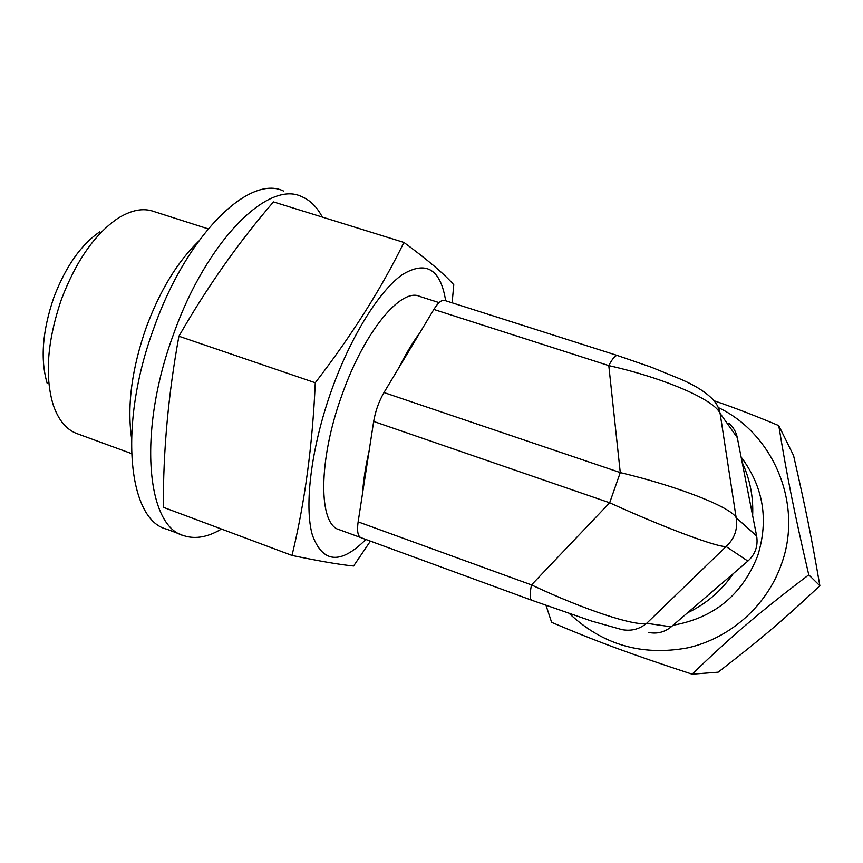 <?xml version="1.0" encoding="UTF-8"?>
<svg xmlns="http://www.w3.org/2000/svg" width="863" height="863" viewBox="0 0 863 863"><rect width="100%" height="100%" fill="white"/><g stroke="black" fill="none" stroke-linecap="round" stroke-linejoin="round"><path stroke-width="1.29" d="M671.198 626.818L747.887 561.09L726.096 546.527C717.628 547.401 665.697 528.264 609.666 502.784L531.5 584.909C529.612 594.132 529.742 599.256 531.878 600.281L360.961 537.671C357.811 536.279 356.861 531.004 358.134 521.867L531.5 584.909C584.154 609.785 635.179 626.462 646.667 623.302L671.198 626.818C664.618 632.18 657.164 634.068 648.847 632.493M728.814 423.161C733.259 427.023 736.085 431.856 737.282 437.627L756.635 535.988C758.221 545.901 755.308 554.273 747.887 561.09M687.52 612.827C706.204 603.895 721.446 590.842 733.237 573.647M752.633 515.664C753.475 496.948 749.979 479.181 742.148 462.363M673.032 625.244C714.025 617.984 742.245 594.823 757.692 555.772C768.901 519.753 763.377 486.829 741.101 457.034M569.483 613.669C602.676 644.866 642.126 656.258 687.854 647.822C730.4 638.156 766.98 605.632 781.511 563.992C803.259 504.521 773.755 433.862 718.286 407.552M546.02 605.405L551.619 622.342C595.923 641.198 630.044 653.852 692.126 674.176C731.651 636.02 760.174 611.705 808.771 574.844C794.381 513.14 787.078 476.689 778.76 425.61C754.186 415.308 732.633 407.034 714.1 400.777M692.126 674.176L718.145 672.18C761.813 638.35 781.662 621.522 819.85 585.75L808.771 574.844M819.85 585.75C811.274 536.128 806.128 510.702 793.55 455.513L778.76 425.61M47.249 383.571C40.151 359.677 42.363 330.939 53.884 297.336C65.664 266.57 80.949 244.747 99.72 231.867M131.456 453.571L77.443 433.787C66.58 429.968 58.49 420.324 53.182 404.833C44.552 375.847 47.346 340.561 61.553 298.986C76.149 260.939 94.844 234.132 117.616 218.533C131.262 209.914 143.474 207.616 154.261 211.64L208.145 228.857M358.134 521.867L362.514 493.571C363.355 480.734 365.545 466.57 369.084 451.079L373.668 421.457C375.448 411.004 378.889 401.371 383.992 392.546L398.738 367.972C405.632 354.186 412.665 342.46 419.839 332.805L433.852 309.45C438.156 302.503 441.824 299.526 444.844 300.507L617.336 355.491M360.551 537.498L339.515 529.785C318.328 525.071 317.875 460.885 342.018 394.833C364.326 331.252 401.565 286.904 420.076 296.548L439.084 302.622M365.858 539.461C340.594 564.704 322.762 563.237 312.363 535.049C303.97 505.891 311.219 446.991 331.683 389.893C350.928 336.128 379.353 290.766 402.287 274.661C426.074 260.27 440.529 268.976 445.664 300.766M419.839 332.805L398.738 367.972M362.514 493.571L369.084 451.079M737.282 437.627L720.098 413.388C714.467 399.936 665.438 378.372 608.793 365.599L620.27 472.59L383.992 392.546M531.878 600.281L591.543 621.058L621.932 629.612C631.133 631.36 639.375 629.256 646.667 623.302L726.096 546.527C734.596 538.674 737.951 529.062 736.15 517.692C731.5 507.627 680.184 486.894 620.27 472.59L609.666 502.784L373.668 421.457M283.625 191.079C249.666 174.089 187.098 234.089 154.013 327.692C117.843 424.963 128.156 520.335 166.764 529.181L181.91 534.909M322.287 217.077C317.034 206.991 310.151 200.173 301.651 196.624C268.512 179.86 206.689 240.378 173.495 334.337C137.26 431.996 146.634 527.347 184.412 535.858C195.696 539.321 208.048 537.045 221.467 529.041M370.41 541.123L353.593 565.999C340.292 564.736 319.763 561.209 291.996 555.438L163.355 507.304C163.096 451.478 168.285 394.467 178.911 336.236L315.265 382.762C352.104 334.876 381.662 288.102 403.916 242.438C427.401 259.655 444.024 273.776 453.776 284.779L452.126 302.827M291.996 555.438C304.758 502.978 312.514 445.427 315.265 382.762M178.911 336.236C207.12 287.066 238.641 242.287 273.463 201.91L403.916 242.438M756.635 535.988L736.15 517.692L720.098 413.388C718.782 407.002 715.664 401.662 710.745 397.401C703.992 391.036 694.111 385.017 681.09 379.353L651.047 367.099L617.671 355.599C615.599 354.909 612.644 358.242 608.793 365.599L433.852 309.45M198.328 241.554C177.217 262.158 159.871 290.734 146.311 327.271M146.3 327.293C131.963 368.177 127.012 404.92 131.456 437.509"/></g></svg>
